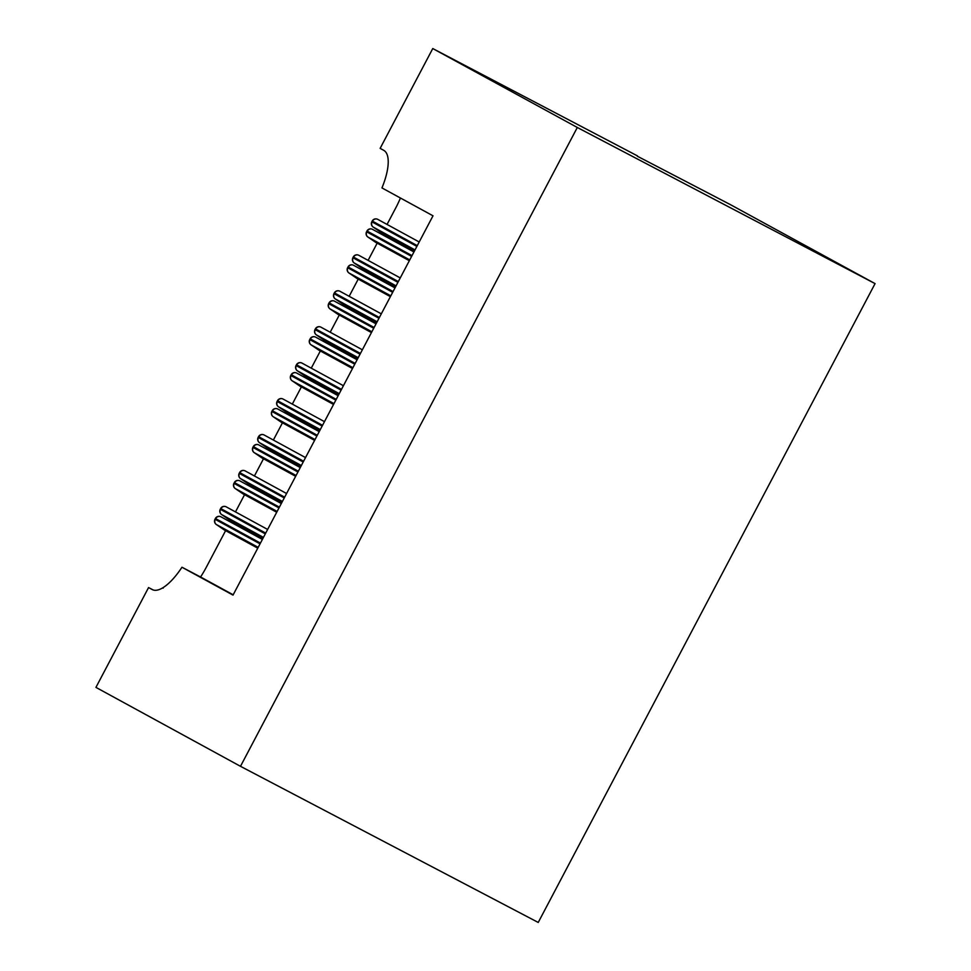 <?xml version="1.0" encoding="UTF-8"?>
<svg xmlns="http://www.w3.org/2000/svg" width="971" height="971" viewBox="0 0 971 971"><rect width="100%" height="100%" fill="white"/><g stroke="black" fill="none" stroke-linecap="round" stroke-linejoin="round"><path stroke-width="1.46" d="M163.164 588.135L162.667 587.88A45.139 16.471 117.7 0 1 152.265 589.579A45.139 16.471 117.7 0 1 152.18 589.543L148.563 587.564L95.935 687.383L240.492 766.313L538.237 922.45L875.065 283.617L730.508 204.687L637.304 156.197M240.492 766.313L577.308 127.48L432.763 48.55L380.134 148.369L383.739 150.335A45.139 16.471 117.7 0 1 388.182 160.154L388.218 161.259A45.139 16.471 117.7 0 1 381.955 187.925L433.005 215.805L233.016 595.114L181.965 567.234A45.139 16.471 117.7 0 1 163.601 587.297L162.667 587.88M637.462 155.894L432.763 48.55M414.593 250.724L382.44 233.174L381.785 234.412M409.325 260.701L377.185 243.151L368.106 260.362M395.646 286.663L363.494 269.101L362.838 270.351M390.378 296.641L358.238 279.09L349.159 296.301M376.699 322.59L344.547 305.04L343.892 306.278M371.432 332.58L339.292 315.017L330.213 332.228M357.753 358.53L325.601 340.967L324.945 342.217M352.485 368.507L320.345 350.956L311.266 368.167M338.806 394.457L306.654 376.906L305.999 378.144M333.539 404.446L301.398 386.883L292.32 404.106M319.86 430.396L287.719 412.845L287.064 414.083M314.604 440.373L282.452 422.822L273.373 440.033M300.913 466.335L268.773 448.772L268.117 450.022M295.657 476.312L263.505 458.761L254.426 475.972M281.966 502.262L249.826 484.711L249.171 485.949M276.711 512.251L244.558 494.688L235.48 511.899M263.02 538.201L230.88 520.638L230.224 521.888M257.764 548.178L225.612 530.627L206.301 567.258A45.139 16.471 117.7 0 1 200.572 576.992L233.186 594.798M400.428 198.011A45.139 16.471 117.7 0 1 395.755 207.915L387.053 224.435M417.275 245.639L372.476 221.17A4.066 3.787 -61.4 0 1 377.768 219.361A4.066 4.066 0 0 0 372.221 221.036L371.832 221.789A4.066 4.066 0 0 0 373.131 227.044A4.066 1.481 -55.7 0 0 373.18 227.068A4.066 3.787 -61.4 0 1 372.075 221.922L416.875 246.391M220.66 508.501L220.903 508.646A4.066 3.787 -61.4 0 1 226.194 506.838A4.066 4.066 0 0 0 220.66 508.501L220.259 509.265A4.066 4.066 0 0 0 221.57 514.509A4.066 1.481 -55.7 0 0 221.606 514.545A4.066 3.787 -61.4 0 1 220.502 509.399L220.259 509.265M367.815 236.973A4.066 1.481 -55.7 0 0 367.863 237.021A4.066 3.787 -61.4 0 1 366.807 231.911L367.208 231.147A4.066 3.787 -61.4 0 1 372.5 229.338L413.937 251.962M366.565 231.766A4.066 4.066 0 0 0 367.863 237.021A4.066 1.481 -55.7 0 0 367.912 237.045L377.1 243.308L367.863 237.021L409.75 259.9M353.286 256.963L353.529 257.109A4.066 3.787 -61.4 0 1 358.821 255.3A4.066 4.066 0 0 0 353.286 256.963L352.886 257.728A4.066 4.066 0 0 0 354.184 262.971A4.066 1.481 -55.7 0 0 354.233 262.995A4.066 3.787 -61.4 0 1 353.128 257.861L352.886 257.728M348.868 272.912A4.066 1.481 -55.7 0 0 348.929 272.96A4.066 1.481 -55.7 0 0 348.965 272.985A4.066 3.787 -61.4 0 1 347.861 267.838L347.618 267.705A4.066 4.066 0 0 0 348.929 272.96L358.153 279.247L348.929 272.96L390.803 295.827M347.618 267.705L348.261 267.086A4.066 3.787 -61.4 0 1 353.553 265.277L394.991 287.901M336.621 294.079L334.582 293.036A4.066 3.787 -61.4 0 1 339.874 291.227A4.066 4.066 0 0 0 334.34 292.902L333.939 293.655A4.066 4.066 0 0 0 335.238 298.91A4.066 1.481 -55.7 0 0 335.286 298.934A4.066 3.787 -61.4 0 1 334.182 293.8L333.939 293.655M335.189 298.862A4.066 1.481 -55.7 0 0 335.238 298.91L344.462 305.197L335.286 298.934L377.124 321.777M329.982 308.887A4.066 1.481 -55.7 0 0 330.019 308.912A4.066 3.787 -61.4 0 1 328.914 303.777L328.671 303.644A4.066 4.066 0 0 0 329.982 308.887L339.207 315.187M331.366 304.069L329.315 303.025A4.066 3.787 -61.4 0 1 334.607 301.216L376.044 323.841M317.675 330.019L315.636 328.975A4.066 3.787 -61.4 0 1 320.928 327.166A4.066 4.066 0 0 0 315.393 328.829L314.992 329.594A4.066 4.066 0 0 0 316.291 334.837A4.066 1.481 -55.7 0 0 316.34 334.874A4.066 3.787 -61.4 0 1 315.235 329.727L314.992 329.594M310.975 344.778A4.066 1.481 -55.7 0 0 311.036 344.826A4.066 1.481 -55.7 0 0 311.072 344.851A4.066 3.787 -61.4 0 1 309.967 339.716L309.725 339.571A4.066 4.066 0 0 0 311.036 344.826L320.26 351.114L311.072 344.851L352.922 367.693M309.725 339.571L310.368 338.952A4.066 3.787 -61.4 0 1 315.66 337.143L357.097 359.768M298.74 365.958L296.689 364.902A4.066 3.787 -61.4 0 1 301.981 363.093A4.066 4.066 0 0 0 296.446 364.768L296.046 365.521A4.066 4.066 0 0 0 297.344 370.776A4.066 3.787 -61.4 0 1 296.289 365.666L296.046 365.521M297.344 370.776L306.569 377.064L297.393 370.801A4.066 1.481 -55.7 0 0 297.393 370.801L339.231 393.656M292.089 380.753A4.066 1.481 -55.7 0 0 292.125 380.79A4.066 3.787 -61.4 0 1 291.021 375.643L290.778 375.51A4.066 4.066 0 0 0 292.089 380.753L301.313 387.053L292.125 380.79L333.975 403.633M293.473 375.935L291.421 374.891A4.066 3.787 -61.4 0 1 296.725 373.082L338.151 395.707M279.794 401.885L277.742 400.841A4.066 3.787 -61.4 0 1 283.034 399.032A4.066 4.066 0 0 0 277.5 400.707L277.099 401.46A4.066 4.066 0 0 0 278.398 406.715A4.066 1.481 -55.7 0 0 278.446 406.74A4.066 3.787 -61.4 0 1 277.342 401.593L277.099 401.46M273.142 416.693A4.066 1.481 -55.7 0 0 273.179 416.717A4.066 3.787 -61.4 0 1 272.074 411.583L271.831 411.437A4.066 4.066 0 0 0 273.142 416.693L282.367 422.98L273.179 416.717L315.029 439.572M271.831 411.437L272.475 410.818A4.066 3.787 -61.4 0 1 277.779 409.009L319.204 431.634M260.847 437.824L258.796 436.78A4.066 3.787 -61.4 0 1 264.088 434.972A4.066 4.066 0 0 0 258.553 436.634L258.152 437.399A4.066 4.066 0 0 0 259.451 442.642A4.066 1.481 -55.7 0 0 259.5 442.667A4.066 3.787 -61.4 0 1 258.395 437.533L258.152 437.399M254.135 452.583A4.066 1.481 -55.7 0 0 254.196 452.632A4.066 1.481 -55.7 0 0 254.244 452.656A4.066 3.787 -61.4 0 1 253.128 447.51L252.885 447.376A4.066 4.066 0 0 0 254.196 452.632L263.42 458.919L254.244 452.656L296.082 475.499M255.579 447.801L253.528 446.757A4.066 3.787 -61.4 0 1 258.832 444.949L300.257 467.573M241.9 473.751L239.849 472.707A4.066 3.787 -61.4 0 1 245.141 470.899A4.066 4.066 0 0 0 239.606 472.574L239.206 473.326A4.066 4.066 0 0 0 240.505 478.582A4.066 1.481 -55.7 0 0 240.553 478.606A4.066 3.787 -61.4 0 1 239.449 473.472L239.206 473.326M235.188 488.51A4.066 1.481 -55.7 0 0 235.249 488.559A4.066 1.481 -55.7 0 0 235.298 488.583A4.066 3.787 -61.4 0 1 234.181 483.449L233.938 483.315A4.066 4.066 0 0 0 235.249 488.559L244.474 494.858L235.298 488.583L277.136 511.438M233.938 483.315L234.581 482.696A4.066 3.787 -61.4 0 1 239.886 480.888L281.311 503.512M215.392 518.49L215.635 518.623A4.066 3.787 -61.4 0 1 220.939 516.815A4.066 4.066 0 0 0 215.392 518.49L214.992 519.242A4.066 4.066 0 0 0 216.302 524.498A4.066 1.481 -55.7 0 0 216.351 524.522A4.066 3.787 -61.4 0 1 215.246 519.376L214.992 519.242M200.572 576.992L181.965 567.234M153.115 589.943L148.563 587.564M875.065 283.617L577.308 127.48M373.131 227.044L382.356 233.331L373.18 227.068L415.018 249.911M265.301 533.868L220.502 509.399L220.903 508.646L265.702 533.115M221.57 514.509L230.795 520.808L221.606 514.545L263.444 537.388M411.607 256.368L366.807 231.911L367.208 231.147L412.007 255.616M397.928 282.33L353.128 257.861L353.529 257.109L398.328 281.566M354.184 262.971L363.409 269.27L354.233 262.995L396.071 285.85M393.061 291.555L348.261 267.086L347.861 267.838L392.66 292.307M378.981 318.257L334.182 293.8L334.582 293.036L379.382 317.505M371.869 331.766L330.019 308.912L339.207 315.174M374.114 327.482L329.315 303.025L328.914 303.777L373.726 328.247M360.035 354.197L315.235 329.727L315.636 328.975L360.435 353.444M316.291 334.837L325.516 341.137L316.34 334.874L358.178 357.716M355.168 363.421L310.368 338.952L309.967 339.716L354.779 364.174M341.088 390.124L296.289 365.666L296.689 364.902L341.489 389.371M336.233 399.36L291.421 374.891L291.021 375.643L335.832 400.113M322.141 426.063L277.342 401.593L277.742 400.841L322.542 425.31M278.398 406.715L287.634 413.003L278.446 406.74L320.284 429.583M317.286 435.287L272.475 410.818L272.074 411.583L316.886 436.04M303.195 462.002L258.395 437.533L258.796 436.78L303.595 461.237M268.688 448.93L259.5 442.667L301.338 465.522M298.34 471.226L253.528 446.757L253.128 447.51L297.939 471.979M284.248 497.929L239.449 473.472L239.849 472.707L284.649 497.176M240.505 478.582L249.741 484.869L240.553 478.606L282.391 501.449M279.393 507.153L234.581 482.696L234.181 483.449L278.993 507.918M260.046 543.845L215.246 519.376L215.635 518.623L260.446 543.092M216.302 524.498L225.527 530.785L216.351 524.522L258.189 547.365M226.194 506.838L267.632 529.462M358.821 255.3L400.258 277.924M353.553 265.277A4.066 4.066 0 0 0 348.019 266.952M339.874 291.227L381.312 313.851M328.671 303.644L329.072 302.879A4.066 4.066 0 0 1 334.607 301.216M320.928 327.166L362.365 349.791M315.66 337.143A4.066 4.066 0 0 0 310.125 338.818M301.981 363.093L343.418 385.718M290.778 375.51L291.179 374.745A4.066 4.066 0 0 1 296.725 373.082M283.034 399.032L324.472 421.657M277.779 409.009A4.066 4.066 0 0 0 272.232 410.684M264.088 434.972L305.525 457.596M259.451 442.642L268.688 448.942M252.885 447.376L253.285 446.624A4.066 4.066 0 0 1 258.832 444.949M245.141 470.899L286.579 493.523M239.886 480.888A4.066 4.066 0 0 0 234.339 482.551M220.939 516.815L262.364 539.439M377.768 219.361L419.193 241.985M371.832 221.789L372.221 221.036M372.5 229.338A4.066 4.066 0 0 0 366.965 231.013"/></g></svg>
